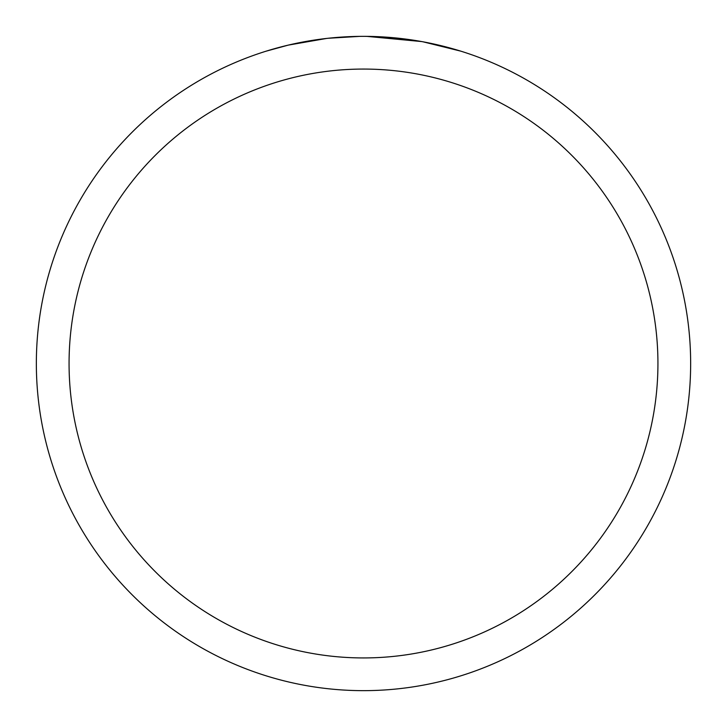 <?xml version="1.0" encoding="UTF-8"?>
<svg xmlns="http://www.w3.org/2000/svg" width="727" height="727" viewBox="0 0 727 727"><rect width="100%" height="100%" fill="white"/><g stroke="black" fill="none" stroke-linecap="round" stroke-linejoin="round"><path stroke-width="1.09" d="M363.5 69.065A294.435 294.435 0 0 1 657.935 363.5A294.435 294.435 0 0 1 363.5 657.935A294.435 294.435 0 0 1 69.065 363.5A294.435 294.435 0 0 1 363.5 69.065M363.5 36.35A327.15 327.15 0 0 1 690.65 363.5A327.15 327.15 0 0 1 363.5 690.65A327.15 327.15 0 0 1 36.35 363.5A327.15 327.15 0 0 1 363.5 36.35M421.615 41.557L366.835 36.368M379.685 36.75L384.592 37.032M423.159 41.839L460.718 51.126M364.836 36.35L374.678 36.541M375.477 36.568L393.752 37.749M398.378 38.213L405.166 39.013M326.605 38.44L288.246 45.119L266.3 51.126M354.885 36.459L328.141 38.267L359.611 36.377M314.945 39.976L317.754 39.567M334.338 37.65L336.919 37.431M338.137 37.331L339.754 37.213"/></g></svg>

